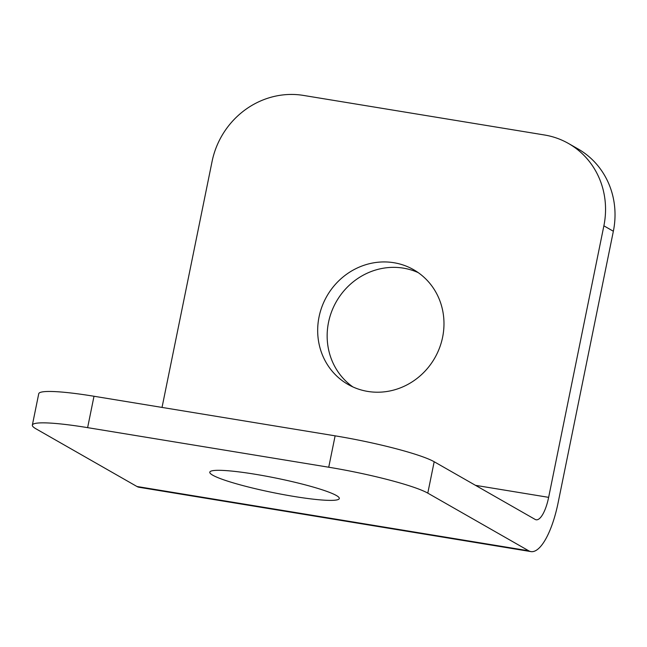 <?xml version="1.0" encoding="UTF-8"?>
<svg xmlns="http://www.w3.org/2000/svg" width="647" height="647" viewBox="0 0 647 647"><rect width="100%" height="100%" fill="white"/><g stroke="black" fill="none" stroke-linecap="round" stroke-linejoin="round"><path stroke-width="0.97" d="M255.112 474.243A66.083 7.4 11.5 0 1 339.303 498.522A66.083 7.4 11.5 0 1 293.981 496.451A66.083 7.4 11.5 0 1 209.79 472.173A66.083 7.4 11.5 0 1 255.112 474.243M319.044 316.933A66.083 62.177 -60.3 0 0 348.054 384.455A66.083 62.177 -60.3 0 0 442.613 337.216A66.083 62.177 -60.3 0 0 413.603 269.694A66.083 62.177 -60.3 0 0 319.044 316.933M418.221 272.63A66.083 62.177 -60.3 0 0 328.522 322.352A66.083 62.177 -60.3 0 0 352.914 386.946M613.356 231.246L603.877 225.827A80.584 75.82 -60.3 0 0 568.503 143.488L577.981 148.899A80.584 75.82 119.7 0 1 613.356 231.246L558.118 502.759A59.637 19.062 -80.7 0 1 530.92 551.592L139.097 487.28A59.637 19.062 -80.7 0 1 136.946 486.495L35.973 428.815A80.584 9.026 -168.5 0 1 32.35 425.119A80.584 9.026 -168.5 0 1 87.62 427.643L328.733 467.223L335.122 435.835A80.584 9.026 11.5 0 1 434.177 461.74L427.788 493.127A80.584 9.026 -168.5 0 0 328.733 467.223M568.503 143.488A80.584 75.82 -60.3 0 0 544.491 134.988L303.378 95.408A80.584 75.82 -60.3 0 0 212.062 161.515L162.033 407.424M530.92 551.592A59.637 19.062 -80.7 0 1 528.761 550.815L427.788 493.127M603.877 225.827L548.64 497.349A27.4 8.759 -80.7 0 1 536.137 519.784A27.4 8.759 -80.7 0 1 535.15 519.42L434.177 461.74M32.35 425.119L38.739 393.732A80.584 9.026 11.5 0 1 94.001 396.255L335.122 435.835M136.946 486.495L528.761 550.815M94.001 396.255L87.62 427.643M475.48 485.339L548.64 497.349"/></g></svg>
